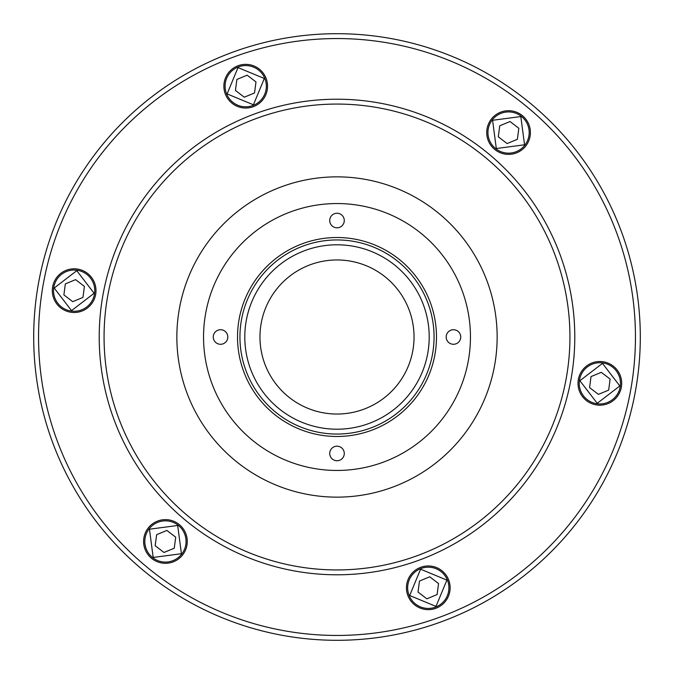 <?xml version="1.0" encoding="UTF-8"?>
<svg xmlns="http://www.w3.org/2000/svg" width="674" height="674" viewBox="0 0 674 674"><rect width="100%" height="100%" fill="white"/><g stroke="black" fill="none" stroke-linecap="round" stroke-linejoin="round"><path stroke-width="1.01" d="M33.7 337A303.3 303.3 0 0 1 337 33.7A303.3 303.3 0 0 1 640.3 337A303.3 303.3 0 0 1 337 640.3A303.3 303.3 0 0 1 33.7 337M38.553 337A298.447 298.447 0 0 1 337 38.553A298.447 298.447 0 0 1 635.447 337A298.447 298.447 0 0 1 337 635.447A298.447 298.447 0 0 1 38.553 337M104.066 337A232.934 232.934 0 0 1 337 104.066A232.934 232.934 0 0 1 569.934 337A232.934 232.934 0 0 1 337 569.934A232.934 232.934 0 0 1 104.066 337M574.787 337A237.787 237.787 0 0 0 337 99.213A237.787 237.787 0 0 0 99.213 337A237.787 237.787 0 0 0 337 574.787A237.787 237.787 0 0 0 574.787 337M406.447 587.804A21.838 21.838 0 0 0 428.285 609.641A21.838 21.838 0 0 0 450.122 587.804A21.838 21.838 0 0 0 428.285 565.966A21.838 21.838 0 0 0 406.447 587.804M143.596 541.458A21.838 21.838 0 0 0 165.433 563.296A21.838 21.838 0 0 0 187.271 541.458A21.838 21.838 0 0 0 165.433 519.62A21.838 21.838 0 0 0 143.596 541.458M52.311 290.654A21.838 21.838 0 0 0 74.148 312.492A21.838 21.838 0 0 0 95.986 290.654A21.838 21.838 0 0 0 74.148 268.816A21.838 21.838 0 0 0 52.311 290.654M223.878 86.196A21.838 21.838 0 0 0 245.715 108.034A21.838 21.838 0 0 0 267.553 86.196A21.838 21.838 0 0 0 245.715 64.359A21.838 21.838 0 0 0 223.878 86.196M486.729 132.542A21.838 21.838 0 0 0 508.567 154.38A21.838 21.838 0 0 0 530.404 132.542A21.838 21.838 0 0 0 508.567 110.705A21.838 21.838 0 0 0 486.729 132.542M578.014 383.346A21.838 21.838 0 0 0 599.852 405.184A21.838 21.838 0 0 0 621.689 383.346A21.838 21.838 0 0 0 599.852 361.508A21.838 21.838 0 0 0 578.014 383.346M264.764 78.294A20.624 20.624 0 0 1 253.618 105.245A20.624 20.624 0 0 1 226.666 94.09A20.624 20.624 0 0 1 237.812 67.139A20.624 20.624 0 0 1 264.764 78.294A20.624 20.624 0 0 0 237.812 67.139A20.624 20.624 0 0 0 226.666 94.09M254.536 92.953L255.977 81.933L247.156 75.176L236.894 79.431L235.445 90.451L244.266 97.208L254.536 92.953M76.836 270.207A20.624 20.624 0 0 1 94.596 293.333A20.624 20.624 0 0 1 71.469 311.102A20.624 20.624 0 0 1 53.701 287.966A20.624 20.624 0 0 1 76.836 270.207A20.624 20.624 0 0 0 53.701 287.966A20.624 20.624 0 0 0 71.469 311.102M84.419 286.399L75.598 279.634L65.336 283.889L63.887 294.909L72.708 301.674L82.969 297.411L84.419 286.399M149.072 528.913A20.624 20.624 0 0 1 177.987 525.097A20.624 20.624 0 0 1 181.803 554.011A20.624 20.624 0 0 1 152.888 557.828A20.624 20.624 0 0 1 149.072 528.913A20.624 20.624 0 0 0 152.888 557.828A20.624 20.624 0 0 0 181.803 554.011M166.882 530.438L156.621 534.701L155.172 545.721L163.993 552.478L174.254 548.223L175.703 537.203L166.882 530.438M409.236 595.706A20.624 20.624 0 0 1 420.382 568.755A20.624 20.624 0 0 1 447.334 579.91A20.624 20.624 0 0 1 436.188 606.861A20.624 20.624 0 0 1 409.236 595.706A20.624 20.624 0 0 0 436.188 606.861A20.624 20.624 0 0 0 447.334 579.91M419.464 581.047L418.023 592.067L426.844 598.824L437.106 594.569L438.555 583.549L429.734 576.792L419.464 581.047M597.164 403.793A20.624 20.624 0 0 1 579.404 380.667A20.624 20.624 0 0 1 602.531 362.898A20.624 20.624 0 0 1 620.299 386.034A20.624 20.624 0 0 1 597.164 403.793A20.624 20.624 0 0 0 620.299 386.034A20.624 20.624 0 0 0 602.531 362.898M589.582 387.601L598.402 394.366L608.664 390.111L610.113 379.091L601.292 372.326L591.031 376.589L589.582 387.601M524.928 145.087A20.624 20.624 0 0 1 496.013 148.903A20.624 20.624 0 0 1 492.197 119.989A20.624 20.624 0 0 1 521.112 116.172A20.624 20.624 0 0 1 524.928 145.087A20.624 20.624 0 0 0 521.112 116.172A20.624 20.624 0 0 0 492.197 119.989M507.118 143.562L517.379 139.299L518.828 128.279L510.007 121.522L499.746 125.777L498.297 136.797L507.118 143.562M239.944 337A97.056 97.056 0 0 1 337 239.944A97.056 97.056 0 0 1 434.056 337A97.056 97.056 0 0 1 337 434.056A97.056 97.056 0 0 1 239.944 337M244.797 337A92.203 92.203 0 0 1 337 244.797A92.203 92.203 0 0 1 429.203 337A92.203 92.203 0 0 1 337 429.203A92.203 92.203 0 0 1 244.797 337M259.962 337A77.038 77.038 0 0 0 337 414.038A77.038 77.038 0 0 0 414.038 337A77.038 77.038 0 0 0 337 259.962A77.038 77.038 0 0 0 259.962 337M436.482 337A99.482 99.482 0 0 1 337 436.482A99.482 99.482 0 0 1 237.518 337A99.482 99.482 0 0 1 337 237.518A99.482 99.482 0 0 1 436.482 337M176.858 337A160.142 160.142 0 0 1 337 176.858A160.142 160.142 0 0 1 497.142 337A160.142 160.142 0 0 1 337 497.142A160.142 160.142 0 0 1 176.858 337M203.548 337A133.452 133.452 0 0 1 337 203.548A133.452 133.452 0 0 1 470.452 337A133.452 133.452 0 0 1 337 470.452A133.452 133.452 0 0 1 203.548 337M329.721 220.533A7.279 7.279 0 0 0 337 227.812A7.279 7.279 0 0 0 344.279 220.533A7.279 7.279 0 0 0 337 213.254A7.279 7.279 0 0 0 329.721 220.533M446.188 337A7.279 7.279 0 0 0 453.467 344.279A7.279 7.279 0 0 0 460.746 337A7.279 7.279 0 0 0 453.467 329.721A7.279 7.279 0 0 0 446.188 337M329.721 453.467A7.279 7.279 0 0 0 337 460.746A7.279 7.279 0 0 0 344.279 453.467A7.279 7.279 0 0 0 337 446.188A7.279 7.279 0 0 0 329.721 453.467M213.254 337A7.279 7.279 0 0 0 220.533 344.279A7.279 7.279 0 0 0 227.812 337A7.279 7.279 0 0 0 220.533 329.721A7.279 7.279 0 0 0 213.254 337M264.318 78.479L253.424 104.799L227.113 93.905L237.998 67.585L264.318 78.479M76.769 270.687L94.116 293.274L71.528 310.621L54.181 288.034L76.769 270.687M149.451 529.208L177.692 525.476L181.416 553.716L153.183 557.44L149.451 529.208M409.682 595.521L420.576 569.201L446.887 580.095L436.002 606.415L409.682 595.521M597.231 403.313L579.884 380.726L602.472 363.379L619.819 385.966L597.231 403.313M524.549 144.792L496.308 148.524L492.584 120.284L520.817 116.56L524.549 144.792"/></g></svg>
